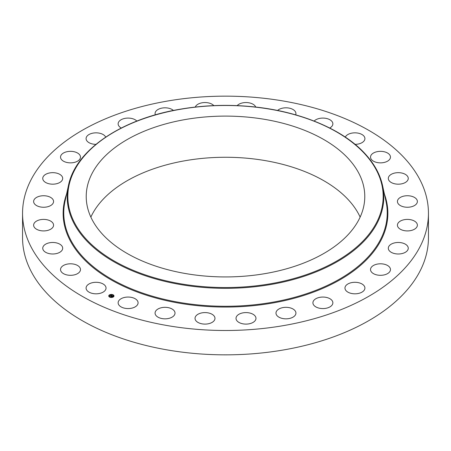 <?xml version="1.0" encoding="UTF-8"?>
<svg xmlns="http://www.w3.org/2000/svg" width="451" height="451" viewBox="0 0 451 451"><rect width="100%" height="100%" fill="white"/><g stroke="black" fill="none" stroke-linecap="round" stroke-linejoin="round"><path stroke-width="0.68" d="M105.635 286.436A9.973 5.762 180 0 1 106.036 288.059A9.973 5.762 180 0 1 97.478 293.759A9.973 5.762 180 0 1 86.491 289.677A9.973 5.762 180 0 1 86.085 288.059A9.973 5.762 180 0 1 94.642 282.354A9.973 5.762 180 0 1 105.635 286.436M428.45 213.329L428.45 237.671A202.95 117.17 180 0 1 282.636 350.106A202.95 117.17 180 0 1 22.55 237.671L22.55 213.329A202.95 117.17 180 0 1 168.364 100.894A202.95 117.17 180 0 1 428.45 213.329A202.95 117.17 180 0 1 282.636 325.757A202.95 117.17 180 0 1 22.55 213.329M186.286 119.357A139.28 80.413 180 0 1 364.78 196.518A139.28 80.413 180 0 1 264.714 273.678A139.28 80.413 180 0 1 86.22 196.518A139.28 80.413 180 0 1 186.286 119.357M90.86 217.094A139.28 80.413 180 0 1 186.286 160.517A139.28 80.413 180 0 1 360.14 217.094M370.542 157.45A9.973 5.762 180 0 1 370.519 157.1A9.973 5.762 180 0 1 380.193 151.344A9.973 5.762 180 0 1 390.453 156.745A9.973 5.762 180 0 1 390.47 157.1A9.973 5.762 180 0 1 380.802 162.856A9.973 5.762 180 0 1 370.542 157.45M62.559 249.166A9.973 5.762 180 0 1 51.904 253.969A9.973 5.762 180 0 1 42.744 248.23A9.973 5.762 180 0 1 42.879 247.295A9.973 5.762 180 0 1 53.534 242.491A9.973 5.762 180 0 1 62.695 248.23A9.973 5.762 180 0 1 62.559 249.166M388.441 177.485A9.973 5.762 180 0 1 399.096 172.682A9.973 5.762 180 0 1 408.256 178.421A9.973 5.762 180 0 1 408.121 179.357A9.973 5.762 180 0 1 397.466 184.16A9.973 5.762 180 0 1 388.305 178.421A9.973 5.762 180 0 1 388.441 177.485M52.835 227.338A9.973 5.762 180 0 1 41.678 230.811A9.973 5.762 180 0 1 33.622 225.162A9.973 5.762 180 0 1 34.366 222.98A9.973 5.762 180 0 1 45.523 219.507A9.973 5.762 180 0 1 53.573 225.162A9.973 5.762 180 0 1 52.835 227.338M398.165 199.314A9.973 5.762 180 0 1 409.322 195.841A9.973 5.762 180 0 1 417.378 201.496A9.973 5.762 180 0 1 416.634 203.672A9.973 5.762 180 0 1 405.477 207.144A9.973 5.762 180 0 1 397.427 201.496A9.973 5.762 180 0 1 398.165 199.314M51.764 204.805A9.973 5.762 180 0 1 40.59 206.986A9.973 5.762 180 0 1 33.622 201.496A9.973 5.762 180 0 1 35.437 198.186A9.973 5.762 180 0 1 46.605 196.005A9.973 5.762 180 0 1 53.573 201.496A9.973 5.762 180 0 1 51.764 204.805M399.236 221.853A9.973 5.762 180 0 1 410.41 219.665A9.973 5.762 180 0 1 417.378 225.162A9.973 5.762 180 0 1 415.563 228.471A9.973 5.762 180 0 1 404.395 230.653A9.973 5.762 180 0 1 397.427 225.162A9.973 5.762 180 0 1 399.236 221.853M59.402 182.694A9.973 5.762 180 0 1 48.669 183.681A9.973 5.762 180 0 1 42.744 178.421A9.973 5.762 180 0 1 46.036 174.148A9.973 5.762 180 0 1 56.77 173.156A9.973 5.762 180 0 1 62.695 178.421A9.973 5.762 180 0 1 59.402 182.694M391.598 243.957A9.973 5.762 180 0 1 402.331 242.971A9.973 5.762 180 0 1 408.256 248.23A9.973 5.762 180 0 1 404.964 252.509A9.973 5.762 180 0 1 394.23 253.496A9.973 5.762 180 0 1 388.305 248.23A9.973 5.762 180 0 1 391.598 243.957M75.373 162.123A9.973 5.762 180 0 1 60.53 157.1A9.973 5.762 180 0 1 65.637 152.072A9.973 5.762 180 0 1 80.481 157.1A9.973 5.762 180 0 1 75.373 162.123M375.627 264.528A9.973 5.762 180 0 1 390.47 269.551A9.973 5.762 180 0 1 385.363 274.58A9.973 5.762 180 0 1 370.519 269.551A9.973 5.762 180 0 1 375.627 264.528M95.922 144.354A9.973 5.762 180 0 1 86.085 138.598A9.973 5.762 180 0 1 93.256 133.068A9.973 5.762 180 0 1 105.692 137.098M352.13 282.529A9.973 5.762 180 0 1 364.915 288.059A9.973 5.762 180 0 1 357.744 293.584A9.973 5.762 180 0 1 344.964 288.059A9.973 5.762 180 0 1 352.13 282.529M121.263 128.028A9.973 5.762 180 0 1 118.134 123.839A9.973 5.762 180 0 1 127.503 118.094A9.973 5.762 180 0 1 136.862 121.077M322.285 297.062A9.973 5.762 180 0 1 332.866 302.813A9.973 5.762 180 0 1 323.497 308.563A9.973 5.762 180 0 1 312.915 302.813A9.973 5.762 180 0 1 322.285 297.062M155.319 114.864A9.973 5.762 180 0 1 155.065 113.573A9.973 5.762 180 0 1 166.661 107.89A9.973 5.762 180 0 1 173.438 110.467M287.58 307.396A9.973 5.762 180 0 1 295.935 313.079A9.973 5.762 180 0 1 284.339 318.761A9.973 5.762 180 0 1 275.984 313.079A9.973 5.762 180 0 1 287.58 307.396M195.266 107.056A9.973 5.762 180 0 1 208.779 102.975A9.973 5.762 180 0 1 213.83 105.624M249.769 313.017A9.973 5.762 180 0 1 255.971 318.344A9.973 5.762 180 0 1 242.221 323.677A9.973 5.762 180 0 1 236.02 318.344A9.973 5.762 180 0 1 249.769 313.017M237.17 105.624A9.973 5.762 180 0 1 251.726 103.595A9.973 5.762 180 0 1 255.734 107.056M210.735 313.631A9.973 5.762 180 0 1 214.98 318.344A9.973 5.762 180 0 1 209.602 323.457A9.973 5.762 180 0 1 199.274 323.057A9.973 5.762 180 0 1 195.029 318.344A9.973 5.762 180 0 1 200.402 313.236A9.973 5.762 180 0 1 210.735 313.631M277.557 110.467A9.973 5.762 180 0 1 293.364 109.711A9.973 5.762 180 0 1 295.935 113.573A9.973 5.762 180 0 1 295.681 114.864M172.445 309.223A9.973 5.762 180 0 1 175.016 313.079A9.973 5.762 180 0 1 168.623 318.457A9.973 5.762 180 0 1 157.636 316.94A9.973 5.762 180 0 1 155.065 313.079A9.973 5.762 180 0 1 161.464 307.706A9.973 5.762 180 0 1 172.445 309.223M314.138 121.077A9.973 5.762 180 0 1 322.848 118.083A9.973 5.762 180 0 1 331.598 121.031A9.973 5.762 180 0 1 332.866 123.839A9.973 5.762 180 0 1 329.737 128.028M136.816 300A9.973 5.762 180 0 1 138.085 302.813A9.973 5.762 180 0 1 130.627 308.383A9.973 5.762 180 0 1 119.402 305.62A9.973 5.762 180 0 1 118.134 302.813A9.973 5.762 180 0 1 125.592 297.237A9.973 5.762 180 0 1 136.816 300M345.308 137.098A9.973 5.762 180 0 1 354.83 132.836A9.973 5.762 180 0 1 364.509 136.974A9.973 5.762 180 0 1 364.915 138.598A9.973 5.762 180 0 1 355.084 144.354M80.458 269.202A9.973 5.762 180 0 1 80.481 269.551A9.973 5.762 180 0 1 70.807 275.313A9.973 5.762 180 0 1 60.547 269.907A9.973 5.762 180 0 1 60.53 269.551A9.973 5.762 180 0 1 70.198 263.796A9.973 5.762 180 0 1 80.458 269.202M113.421 296.899A2.627 1.516 180 0 1 110.501 297.384A2.627 1.516 180 0 1 108.742 295.952A2.627 1.516 180 0 1 109.317 295.01A2.627 1.516 180 0 1 112.237 294.52A2.627 1.516 180 0 1 113.996 295.952A2.627 1.516 180 0 1 113.421 296.899M112.987 296.702A2.069 1.195 180 0 1 110.687 297.079A2.069 1.195 180 0 1 109.3 295.952A2.069 1.195 180 0 1 109.751 295.208A2.069 1.195 180 0 1 112.051 294.824A2.069 1.195 180 0 1 113.438 295.952A2.069 1.195 180 0 1 112.987 296.702M111.842 295.602L110.179 295.912L111.155 295.36L110.777 295.112L111.842 295.602M111.51 295.619L110.642 296.194L110.179 295.986L110.613 296.16L111.51 295.619M112.874 296.065L112.181 295.817L111.848 296.059L112.502 296.082L112.203 295.895L112.023 296.358L111.008 296.284L111.944 295.636L112.874 296.065M112.851 296.138L112.508 296.2L112.851 296.138M112.057 296.408L112.355 296.166L112.057 296.408M111.803 296.183L111.498 296.589L110.98 296.352L111.47 296.555L111.803 296.16M112.959 294.954L112.671 294.892L112.992 294.892A2.627 1.516 0 0 1 113.99 296.019M113.331 296.854L113.043 296.797L113.331 296.854M113.827 295.862L113.545 295.8L113.827 295.862M110.027 297.074L109.745 297.012L110.027 297.074M111.758 297.356L111.47 297.299L111.758 297.356M109.407 295.05L109.694 295.106L109.407 295.05M110.98 294.548L111.267 294.604L110.98 294.548M108.911 296.048L109.193 296.104L108.911 296.048M111.606 296.087L112.13 295.856M111.245 296.284L111.555 296.059M110.416 296.025L111.155 295.36M112.784 294.807A2.627 1.516 0 0 0 111.25 294.571M110.952 294.588A2.627 1.516 0 0 0 109.497 295.022M109.407 295.18L109.373 295.106A2.627 1.516 0 0 0 109.317 295.14A2.627 1.516 0 0 0 108.742 296.019M109.3 296.019A2.069 1.195 0 0 0 109.3 296.082A2.069 1.195 0 0 0 109.892 296.921M109.954 297.232L110.061 297.012A2.069 1.195 0 0 0 111.476 297.277M111.769 297.254A2.069 1.195 0 0 0 112.987 296.831A2.069 1.195 0 0 0 113.049 296.781M113.116 296.724A2.069 1.195 0 0 0 113.438 296.082A2.069 1.195 0 0 0 113.432 296.019M382.555 185.553L385.977 201.253A161.734 93.38 180 0 1 271.034 302.497A161.734 93.38 180 0 1 65.023 201.253L68.445 185.553C75.475 149.969 121.725 118.675 181.003 109.063C203.773 105.246 226.87 104.395 250.294 106.504C299.458 110.822 343.961 129.454 366.375 155.195C374.809 164.75 380.204 174.87 382.555 185.553A158.29 91.39 180 0 1 270.064 284.637A158.29 91.39 180 0 1 68.445 185.553M384.427 194.139A162.366 93.74 180 0 1 271.214 303.275A162.366 93.74 180 0 1 66.573 194.139M269.89 283.865A157.664 91.029 180 0 1 74.212 222.146A157.664 91.029 180 0 1 181.11 109.17A157.664 91.029 180 0 1 376.788 170.89A157.664 91.029 180 0 1 269.89 283.865"/></g></svg>
